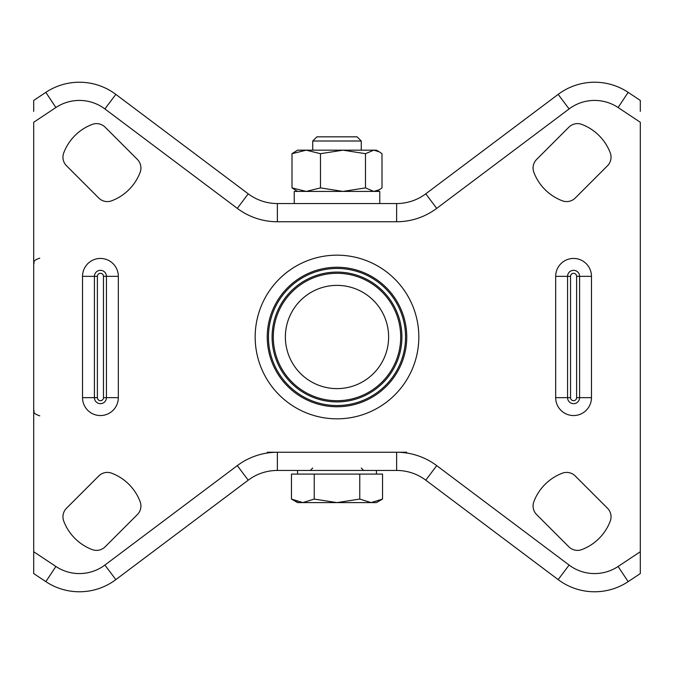 <?xml version="1.0" encoding="UTF-8"?>
<svg xmlns="http://www.w3.org/2000/svg" width="674" height="674" viewBox="0 0 674 674"><rect width="100%" height="100%" fill="white"/><g stroke="black" fill="none" stroke-linecap="round" stroke-linejoin="round"><path stroke-width="1.01" d="M575.225 198.038A12.132 12.132 0 0 1 562.369 200.81A48.941 48.941 0 0 1 533.85 172.291A12.132 12.132 0 0 1 536.622 159.435L568.89 127.167A12.132 12.132 0 0 1 581.746 124.395A48.941 48.941 0 0 1 610.265 152.914A12.132 12.132 0 0 1 607.493 165.77L575.225 198.038M577.466 550.388A12.132 12.132 0 0 0 581.746 549.605A48.941 48.941 0 0 0 610.265 521.086A12.132 12.132 0 0 0 607.493 508.23L575.225 475.962A12.132 12.132 0 0 0 562.369 473.19A48.941 48.941 0 0 0 533.85 501.709A12.132 12.132 0 0 0 536.622 514.565L568.89 546.833A12.132 12.132 0 0 0 577.466 550.388M105.11 546.833A12.132 12.132 0 0 1 92.254 549.605A48.941 48.941 0 0 1 63.735 521.086A12.132 12.132 0 0 1 66.507 508.23L98.775 475.962A12.132 12.132 0 0 1 111.631 473.19A48.941 48.941 0 0 1 140.15 501.709A12.132 12.132 0 0 1 137.378 514.565L105.11 546.833M107.351 201.593A12.132 12.132 0 0 0 111.631 200.81A48.941 48.941 0 0 0 140.15 172.291A12.132 12.132 0 0 0 137.378 159.435L105.11 127.167A12.132 12.132 0 0 0 92.254 124.395A48.941 48.941 0 0 0 63.735 152.914A12.132 12.132 0 0 0 66.507 165.77L98.775 198.038A12.132 12.132 0 0 0 107.351 201.593M558.165 579.615L569.1 565.065A42.462 42.462 0 0 0 618.1 566.48L640.3 551.728L640.3 573.574L628.168 581.637A60.66 60.66 0 0 1 558.165 579.615L425.774 480.174A48.528 48.528 0 0 0 396.632 470.452L277.368 470.452A48.528 48.528 0 0 0 248.226 480.174L115.835 579.615A60.66 60.66 0 0 1 45.832 581.637L33.7 573.574L33.7 551.728L55.9 566.48A42.462 42.462 0 0 0 104.9 565.065L237.299 465.624A66.726 66.726 0 0 1 277.368 452.254L406.683 452.254M640.3 562.647L640.3 122.272L618.1 107.52A42.462 42.462 0 0 0 569.1 108.935L436.701 208.376A66.726 66.726 0 0 1 396.632 221.746L277.368 221.746A66.726 66.726 0 0 1 237.299 208.376L104.9 108.935A42.462 42.462 0 0 0 55.9 107.52L33.7 122.272L33.7 562.647M55.9 107.52L45.832 92.363A60.66 60.66 0 0 1 79.406 82.228A60.66 60.66 0 0 0 45.832 92.363L33.7 100.426L33.7 111.353M640.3 111.353L640.3 100.426L628.168 92.363L618.1 107.52M104.9 108.935L115.835 94.385A60.66 60.66 0 0 0 79.406 82.228A60.66 60.66 0 0 1 115.835 94.385L248.226 193.826A48.528 48.528 0 0 0 277.368 203.548L396.632 203.548A48.528 48.528 0 0 0 425.774 193.826L558.165 94.385A60.66 60.66 0 0 1 628.168 92.363A60.66 60.66 0 0 0 558.165 94.385L569.1 108.935M267.241 452.254L277.368 452.254A66.726 66.726 0 0 0 237.299 465.624L248.226 480.174A48.528 48.528 0 0 1 277.368 470.452L277.368 452.254M312.736 141.009L361.264 141.009L357.077 136.822L316.923 136.822L312.736 141.009L312.736 150.167M297.074 501.641L291.471 499.08L297.571 502.602L302.853 502.602L291.471 499.08L291.471 474.092L382.529 474.092L382.529 499.08L371.147 502.602L376.429 502.602L382.529 499.08M371.147 502.602L337 502.602L314.236 499.08L302.853 502.602L337 502.602L359.764 499.08L371.147 502.602M359.764 474.092L359.764 499.08M314.236 474.092L314.236 499.08M292.002 153.689L306.24 150.167L297.571 150.167L292.002 153.689L292.002 187.894L306.24 191.416L320.479 187.894L342.982 191.416L365.485 187.894L373.741 191.416L379.31 189.748L381.998 187.894L381.998 153.689L379.31 151.835L373.741 150.167L306.24 150.167L320.479 153.689L320.479 187.894M379.31 151.835L376.429 150.167L373.741 150.167L365.485 153.689L365.485 187.894M320.479 153.689L342.982 150.167L365.485 153.689M297.571 191.416L292.002 187.894M379.765 203.548L379.765 191.416L294.243 191.416L294.243 203.548M337 255.168A81.832 81.832 0 0 1 418.832 337A81.832 81.832 0 0 1 337 418.832A81.832 81.832 0 0 1 255.168 337A81.832 81.832 0 0 1 337 255.168M337 406.751A69.751 69.751 0 0 0 406.751 337A69.751 69.751 0 0 0 337 267.249A69.751 69.751 0 0 0 267.249 337A69.751 69.751 0 0 0 337 406.751M337 388.62A51.62 51.62 0 0 0 388.62 337A51.62 51.62 0 0 0 337 285.38A51.62 51.62 0 0 0 285.38 337A51.62 51.62 0 0 0 337 388.62M337 273.299A63.701 63.701 0 0 1 400.701 337A63.701 63.701 0 0 1 337 400.701A63.701 63.701 0 0 1 273.299 337A63.701 63.701 0 0 1 337 273.299M337 268.454A68.546 68.546 0 0 0 268.454 337A68.546 68.546 0 0 0 337 405.546A68.546 68.546 0 0 0 405.546 337A68.546 68.546 0 0 0 337 268.454M337 401.906A64.906 64.906 0 0 1 272.094 337A64.906 64.906 0 0 1 337 272.094A64.906 64.906 0 0 1 401.906 337A64.906 64.906 0 0 1 337 401.906M82.531 397.66L82.531 276.34A17.895 17.895 0 0 1 100.426 258.445A17.895 17.895 0 0 1 118.321 276.34L118.321 397.66A17.895 17.895 0 0 1 100.426 415.555A17.895 17.895 0 0 1 82.531 397.66L94.419 397.66A6.007 6.007 0 0 0 100.426 403.667A6.007 6.007 0 0 0 106.433 397.66L106.433 276.34L103.459 276.34A3.033 3.033 0 0 0 100.426 273.307A3.033 3.033 0 0 0 97.393 276.34L97.393 397.66L94.419 397.66L94.419 276.34L97.393 276.34M555.679 397.66L555.679 276.34A17.895 17.895 0 0 1 573.574 258.445A17.895 17.895 0 0 1 591.469 276.34L591.469 397.66A17.895 17.895 0 0 1 573.574 415.555A17.895 17.895 0 0 1 555.679 397.66L567.567 397.66A6.007 6.007 0 0 0 573.574 403.667A6.007 6.007 0 0 0 579.581 397.66L579.581 276.34L576.607 276.34A3.033 3.033 0 0 0 573.574 273.307A3.033 3.033 0 0 0 570.541 276.34L570.541 397.66L567.567 397.66L567.567 276.34L570.541 276.34M97.393 397.66A3.033 3.033 0 0 0 100.426 400.693A3.033 3.033 0 0 0 103.459 397.66L103.459 276.34M118.321 276.34L106.433 276.34A6.007 6.007 0 0 0 100.426 270.333A6.007 6.007 0 0 0 94.419 276.34L82.531 276.34M570.541 397.66A3.033 3.033 0 0 0 573.574 400.693A3.033 3.033 0 0 0 576.607 397.66L576.607 276.34M591.469 276.34L579.581 276.34A6.007 6.007 0 0 0 573.574 270.333A6.007 6.007 0 0 0 567.567 276.34L555.679 276.34M45.832 581.637L55.9 566.48M436.701 465.624L425.774 480.174A48.528 48.528 0 0 0 396.632 470.452L396.632 452.254A66.726 66.726 0 0 1 436.701 465.624L569.1 565.065M618.1 566.48L628.168 581.637A60.66 60.66 0 0 1 594.594 591.772M104.9 565.065L115.835 579.615A60.66 60.66 0 0 1 79.406 591.772M237.299 208.376L248.226 193.826A48.528 48.528 0 0 0 277.368 203.548L277.368 221.746M396.632 221.746L396.632 203.548A48.528 48.528 0 0 0 425.774 193.826L436.701 208.376M591.469 397.66L576.607 397.66M118.321 397.66L103.459 397.66M33.7 264.208C34.863 262.413 31.476 261.023 39.766 258.142M33.7 409.792C34.863 411.587 31.476 412.977 39.766 415.858M361.264 468.026L363.69 470.452M297.571 470.452L297.571 474.092M361.264 141.009L361.264 150.167M376.429 470.452L376.429 474.092M312.736 468.026L310.31 470.452M376.429 191.416L379.31 189.748"/></g></svg>
